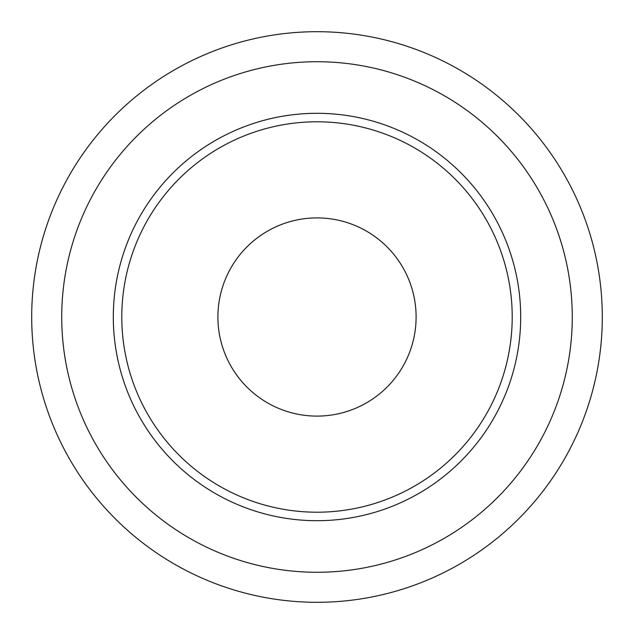 <?xml version="1.0" encoding="UTF-8"?>
<svg xmlns="http://www.w3.org/2000/svg" width="634" height="634" viewBox="0 0 634 634"><rect width="100%" height="100%" fill="white"/><g stroke="black" fill="none" stroke-linecap="round" stroke-linejoin="round"><path stroke-width="0.95" d="M317 217.898A99.102 99.102 0 0 0 217.898 317A99.102 99.102 0 0 0 317 416.102A99.102 99.102 0 0 0 416.102 317A99.102 99.102 0 0 0 317 217.898M317 602.3A285.3 285.3 0 0 0 602.3 317A285.3 285.3 0 0 0 317 31.7A285.3 285.3 0 0 0 31.7 317A285.3 285.3 0 0 0 317 602.3A285.3 285.3 0 0 1 31.7 317A285.3 285.3 0 0 1 317 31.7M317 121.791A195.209 195.209 0 0 0 121.791 317A195.209 195.209 0 0 0 317 512.209A195.209 195.209 0 0 0 512.209 317A195.209 195.209 0 0 0 317 121.791M317 520.696A203.696 203.696 0 0 0 520.696 317A203.696 203.696 0 0 0 317 113.304A203.696 203.696 0 0 0 113.304 317A203.696 203.696 0 0 0 317 520.696M317 572.272A255.272 255.272 0 0 0 572.272 317A255.272 255.272 0 0 0 317 61.728A255.272 255.272 0 0 0 61.728 317A255.272 255.272 0 0 0 317 572.272"/></g></svg>
